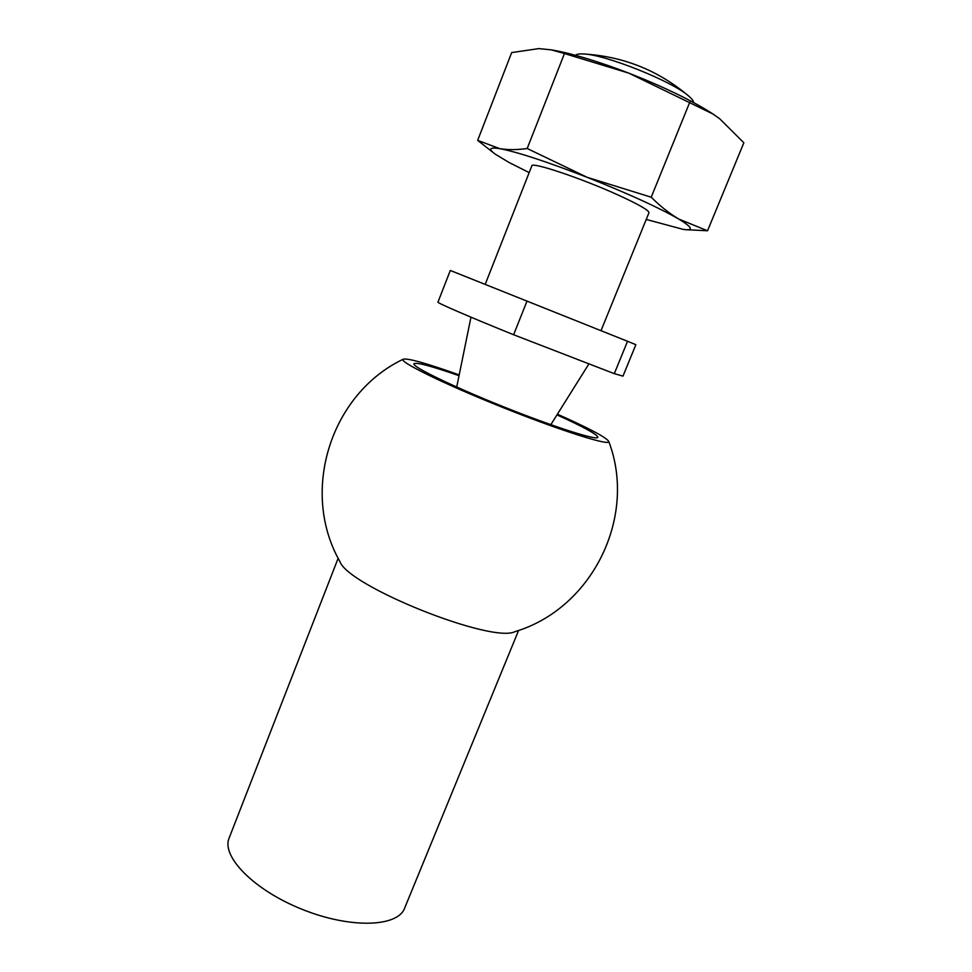 <?xml version="1.0" encoding="UTF-8"?>
<svg xmlns="http://www.w3.org/2000/svg" width="972" height="972" viewBox="0 0 972 972"><rect width="100%" height="100%" fill="white"/><g stroke="black" fill="none" stroke-linecap="round" stroke-linejoin="round"><path stroke-width="1.46" d="M651.216 197.207C660.134 206.113 669.271 213.366 678.626 218.979L707.543 230.765L743.859 142.763L719.669 118.742L712.828 113.943L628.811 73.131L564.465 53.545L527.188 148.509L587.21 177.329L651.216 197.207L689.816 102.121M494.42 153.527L477.665 140.369L511.673 52.585L538.755 48.6L551.233 49.864L564.465 53.545M485.21 284.334L531.818 165.884C531.125 161.413 582.556 178.666 619.225 195.518C639.163 204.703 649.065 210.438 648.956 212.734L601.012 330.674M646.222 219.441L683.425 229.441C694.02 230.801 692.416 227.314 678.626 218.979C658.676 207.534 628.204 193.647 587.21 177.329C546.422 161.522 517.274 151.96 499.754 148.643C489.499 147.027 488.029 148.886 495.331 154.208L508.878 162.385L529.169 172.615M477.665 140.369L499.754 148.643C508.004 149.98 517.153 149.931 527.188 148.509M685.309 229.659L707.543 230.765M714.918 115.328L712.063 113.42C691.724 100.395 663.973 86.97 628.811 73.131C599.129 61.771 574.391 54.201 554.599 50.435L550.905 49.803M693.571 102.534C693.558 100.991 692.015 98.901 688.941 96.264C673.171 81.599 604.706 54.213 583.176 53.958C579.13 53.739 576.578 54.201 575.497 55.307M556.968 414.874C583.674 426.951 597.294 434.435 597.853 437.327C597.403 440.826 554.222 427.085 503.423 406.746C452.6 386.431 411.849 366.602 413.938 363.759C416.332 362.058 431.361 366.031 459.027 375.702M518.611 630.415L404.619 908.188C397.791 927.081 350.613 928.868 302.353 909.428C254.008 890.218 221.081 856.393 229.149 838.01L338.159 558.244M557.393 414.181C588.74 428.13 605.848 437.181 608.715 441.337C637.547 516.63 592.373 608.472 515.136 631.593C492.269 643.889 347.952 586.165 339.872 561.488C299.886 491.48 330.504 393.818 403.307 359.178C408.24 358.146 426.878 363.394 459.197 374.9M608.715 441.337C611.473 446.67 562.496 431.386 503.083 407.584C443.645 383.843 397.633 361.134 403.307 359.178M527.031 301.041L513.617 334.745L614.292 373.649L627.535 341.293L450.303 270.459L437.959 302.134C436.635 302.681 469.136 316.763 513.617 334.745M627.535 341.293L635.87 344.683L622.967 376.128L614.292 373.649M684.555 229.574L685.309 229.671M554.599 50.435L551.233 49.851M712.063 113.42L712.828 113.931M688.941 96.264C658.409 70.373 623.149 56.267 583.176 53.958M550.82 424.691L588.935 363.856M456.719 387.05L470.97 317.176"/></g></svg>
